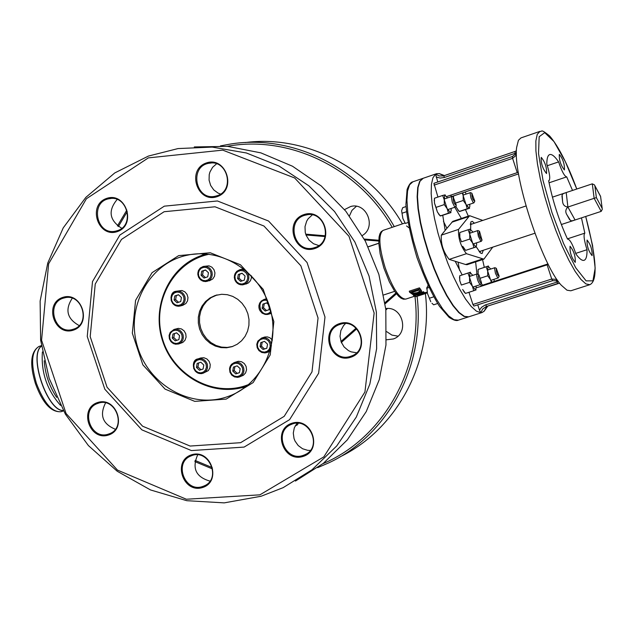 <?xml version="1.0" encoding="UTF-8"?>
<svg xmlns="http://www.w3.org/2000/svg" width="634" height="634" viewBox="0 0 634 634"><rect width="100%" height="100%" fill="white"/><g stroke="black" fill="none" stroke-linecap="round" stroke-linejoin="round"><path stroke-width="0.95" d="M567.898 207.041C565.457 209.363 565.148 211.986 566.978 214.91L570.576 220.616L572.177 220.822L575.07 219.99L567.898 207.041L566.202 192.554L563.317 193.608L562.128 194.781L562.572 201.287C562.794 204.711 564.569 206.629 567.898 207.041L594.145 198.323L601.183 211.376L573.754 220.418M566.202 192.554L592.299 183.836L594.145 198.323L596.372 197.61L594.851 185.762L594.415 184.859L592.299 183.836M416.158 296.593L426.302 293.28L417.893 295.912L424.59 292.971L423.9 292.631L413.733 295.951L422.957 293.328L416.158 296.593M413.733 295.951L413.439 295.056L414.359 294.755M423.9 292.631L423.607 291.727L424.59 292.971M421.285 292.488L423.607 291.727M415.698 296.593L415.436 295.785M425.921 293.288L425.644 292.417L426.302 293.28M424.526 292.781L425.644 292.417M419.819 288.906L409.612 292.25L413.154 294.731L418.25 293.954L421.713 291.941L419.47 287.852L421.642 291.061M409.612 292.25L409.263 291.196L419.47 287.852M420.366 291.941L417.703 293.55L413.867 294.128L411.45 292.631L419.304 290.063L420.366 291.941L420.073 290.919M413.867 294.128L413.558 293.185L417.402 292.615L420.057 290.99M411.934 292.472L413.558 293.185M427.284 292.734L426.23 293.082M419.185 295.618L416.8 296.387M423.021 178.336L419.668 181.332L417.719 187.561L417.14 196.817L418.004 208.665L420.263 222.542L423.821 237.726L428.497 253.434L434.052 268.84L440.186 283.136L446.582 295.595L452.906 305.596L458.834 312.649L464.072 316.477L468.542 316.873M41.432 346.109C28.126 354.961 47.407 411.617 63.313 410.539M594.851 185.762L600.58 196.453L602.3 209.299L601.183 211.376M600.58 196.453L602.213 208.61M576.781 189.019C567.454 163.889 558.411 146.208 549.646 135.969C539.661 127.87 542.522 132.157 539.954 131.373L520.966 137.903L518.43 140.288L516.639 147.413C512.565 174.612 541.856 264.885 561.288 285.221L566.986 290.198L570.798 290.792L589.842 284.69C598.005 280.862 596.626 258.125 585.705 216.479L592.56 245.406L595.168 268.174L592.941 280.838L586.117 280.87L575.727 267.778L563.586 243.543L551.937 212.485L543.029 180.46L538.528 153.571L539.177 136.722L544.709 132.633L553.981 141.564L565.298 161.551L576.758 189.027M564.403 169.96C560.749 165.276 559.053 160.077 559.307 154.363C562.952 158.92 564.664 164.111 564.434 169.944L564.403 169.96M546.508 173.526C542.649 168.699 540.881 163.303 541.222 157.359C545.082 162.058 546.857 167.439 546.556 173.518L546.508 173.526M575.26 262.373L575.236 262.381C571.424 257.681 569.697 252.3 570.053 246.238C573.833 250.874 575.569 256.247 575.26 262.373M581.457 217.882L584.833 233.146C583.351 234.754 584.08 240.278 587.021 249.717C587.139 256.001 586.173 259.528 584.112 260.305C582.107 260.907 579.373 258.799 575.91 253.988C572.716 244.447 569.99 239.478 567.731 239.066L567.557 239.145C558.942 220.347 552.642 200.875 548.656 180.738L548.901 180.706C550.471 179.073 549.773 173.518 546.801 164.032C546.833 158.413 547.8 155.259 549.71 154.577C551.905 153.967 554.877 156.408 558.625 161.892C561.835 171.434 564.522 176.426 566.701 176.87L572.534 190.438M592.085 255.621L592.069 255.629C588.471 251.072 586.799 245.881 587.068 240.064C590.65 244.55 592.322 249.741 592.085 255.621M443.087 175.42L439.219 173.565L444.466 175.586L439.378 173.692M514.919 151.486L443.301 175.943L439.267 175.959L435.637 174.152L432.943 177.774L431.429 184.343L431.175 193.616L432.214 205.186L434.512 218.548L437.975 233.082L442.437 248.084L447.683 262.856L453.469 276.686L459.515 288.93L465.53 299.018L471.244 306.523L476.396 311.143L480.762 312.705L482.197 312.491L468.732 316.818L464.413 316.366L459.174 312.546L453.247 305.485L446.922 295.484L440.535 283.026L434.401 268.729L428.846 253.315L424.162 237.607L420.604 222.423L418.345 208.554L417.481 196.698L418.06 187.442L420.009 181.213L423.219 178.265L436.644 173.661L439.346 173.653M516.441 150.773L514.903 151.486L515.101 153.309L516.417 152.699M443.301 175.943L444.054 175.729L444.196 177.544L515.101 153.309L515.497 154.537M437.753 182.006L435.637 174.152L436.644 173.661M484.13 311.096L487.839 306.024L484.075 311.302L486.333 307.26M484.13 311.151L482.197 312.491M558.435 281.599L485.089 305.049L481.602 307.268L479.486 310.145L480.762 312.705L482.751 308.948L486.23 306.555L557.706 283.525M485.644 304.851L486.611 306.42L559.608 283.16M479.486 310.145L477.751 304.827M556.937 279.451L551.723 279.039L552.65 280.656L557.952 280.925M473.907 306.063L552.65 280.656L473.915 306.063L472.924 304.486L468.954 292.29M476.388 287.828L547.118 264.838L551.723 279.039L472.924 304.486M548.267 264.41L547.118 264.838M452.01 196.453L518.557 173.906M512.423 156.511L512.597 158.349L516.456 155.037M437.928 197.063L433.91 183.313L512.391 156.519L516.417 153.246M41.44 346.18C28.467 355.333 47.455 411.125 63.281 410.475M298.289 423.322L297.33 424.891L295.19 425.889M446.701 196.524L518.287 172.29M480.731 286.417L480.778 285.768L548.014 263.91M484.305 267.358L482.561 259.599M468.312 216.139L465.475 209.624M451.693 196.5L450.568 195.209M462.162 274.926L455.188 261.263L449.181 259.385C443.428 252.221 440.796 244.145 441.288 235.166L445.147 230.427L442.762 215.346M454.768 207.255L461.386 218.461M475.627 261.882L476.926 274.015M212.263 467.591L195.042 460.419M118.352 226.592L127.268 211.605M227.083 146.327C289.413 134.828 358.551 168.081 392.184 227.321M414.913 296.118C423.694 367.213 383.832 437.959 322.92 463.692M386.375 339.808L393.357 338.96C409.715 333.611 402.772 305.881 385.734 308.584M362.283 235.523C376.786 227.337 366.642 201.929 350.689 206.494L344.524 209.608M105.569 402.907C99.356 415.159 102.605 423.94 115.317 429.258M72.252 298.242C64.771 309.757 67.077 318.862 79.155 325.559M117.147 199.472C107.82 210.726 109.349 220.331 121.736 228.28M216.559 163.826L212.588 167.313L209.941 172.004L209.22 174.651L209.077 180.159L210.647 185.445L213.761 189.923L218.072 193.085L220.537 194.059M312.253 214.934L308.156 218.754L306.666 221.179L305.002 226.663L305.255 232.456L306.103 235.238L309.099 240.167L313.521 243.749L318.815 245.556M345.435 323.625L343.509 325.654L340.846 330.623L340.03 336.289L341.155 341.956L344.08 346.933L348.454 350.618L351.022 351.822L356.538 352.781M296.981 423.274L294.311 427.831L293.288 433.101L294.025 438.506L295.04 441.066L298.194 445.536L302.561 448.745L307.641 450.322L310.28 450.433M197.665 454.895C191.809 468.296 195.906 477.037 209.957 481.111M244.098 447.089L289.603 419.645L318.64 373.244L324.988 317.032L307.07 262.524L268.531 221.012L217.43 200.97L164.325 206.161L119.842 235.079L92.501 281.591L87.246 336.48L104.824 389.221L141.857 429.852L191.413 450.568L244.098 447.089M240.603 442.69L284.19 416.348L311.991 371.865L318.046 318.014L300.873 265.797L263.958 226.021L215.013 206.787L164.127 211.724L121.482 239.414L95.243 284L90.194 336.638L107.059 387.231L142.579 426.199L190.105 446.051L240.603 442.69M259.9 494.837L186.341 499.235L117.456 470.087L66.063 413.503L41.567 340.212L48.628 263.815L86.414 198.735L148.34 157.882L222.732 150.131L294.644 177.964L348.985 236.268L374.139 313.014L364.938 392.002L323.831 456.86L259.9 494.837M73.449 330.116C92.564 323.863 81.54 290.76 62.56 297.473C43.532 303.829 54.516 336.694 73.449 330.116M202.484 487.546C222.09 481.689 211.074 448.468 191.603 454.784C172.099 460.752 183.067 493.735 202.484 487.546M314.916 248.496C335.41 241.784 324.156 207.453 303.797 214.641C283.414 221.464 294.628 255.542 314.916 248.496M302.997 456.472C323.174 450.441 312.063 416.72 292.02 423.219C271.946 429.361 283.018 462.836 302.997 456.472M350.657 357.291C371.207 350.911 360.001 316.723 339.586 323.578C319.14 330.076 330.298 364.011 350.657 357.291M217.24 196.611C237.274 189.812 226.053 155.75 206.153 163.025C186.23 169.936 197.404 203.744 217.24 196.611M108.454 435.051C127.632 429.099 116.648 396.131 97.604 402.535C78.521 408.589 89.457 441.327 108.454 435.051M117.464 231.553C136.928 224.943 125.801 191.397 106.472 198.466C87.104 205.178 98.183 238.487 117.464 231.553M470.388 223.596L471.839 224.079M480.699 251.127L479.811 252.38M476.308 246.903L480.437 252.99L482.07 253.56L483.29 250.272M474.422 223.216L472.259 221.321L470.8 221.955L470.658 229.215M482.775 220.426L469.643 215.695L458.533 229.405C458.128 238.376 460.767 246.468 466.442 253.687L483.893 259.163L492.721 247.157M226.195 397.122C190.152 408.97 148.118 384.466 137.277 345.831C125.825 307.363 148.475 264.338 185.572 255.581C219.863 246.935 258.593 270.29 269.616 306.729C281.052 343.042 262.262 383.942 229.191 396.076L226.195 397.122M226.172 399.103L253.14 382.579L270.219 354.937L273.856 321.628L263.229 289.381L240.46 264.766L210.226 252.744L178.661 255.621L152.057 272.668L135.581 300.35L132.332 333.191L142.84 364.812L165.07 389.11L194.757 401.37L226.172 399.103M201.438 255.518L204.505 253.83M245.017 387.445L241.538 387.731M245.326 142.555C305.453 134.622 370.121 167.527 402.424 223.865M425.398 293.574C433.394 361.467 397.106 429.226 340.093 456.821M317.674 467.646L328.737 462.875C387.62 435.558 425.438 366.08 417.117 296.355M394.269 226.615C360.881 167.606 292.607 133.869 230.308 144.069L220.466 145.899M126.855 210.084L117.425 225.926M194.804 461.576L212.564 468.97M194.297 146.945L227.677 146.375L260.859 152.865L292.488 166.219L321.232 185.952L345.879 211.281L365.366 241.166L378.863 274.363L385.821 309.471L385.963 345.023L379.33 379.52L366.254 411.569L347.329 439.869L323.388 463.327L295.444 481.071M261.049 496.264L283.121 487.665L311.983 469.802L336.749 445.94L356.332 416.998L369.836 384.117L376.636 348.66L376.382 312.118L369.036 276.052L354.882 242.029L334.546 211.526L308.901 185.841L279.079 166.053L246.38 152.976L212.216 147.096L178.035 148.57L148.419 156.067L114.746 172.947L85.899 197.325L63.234 227.875L47.764 263.031L40.132 301.071L40.631 340.157L49.19 378.443L65.365 414.137L88.403 445.575L117.235 471.26L150.543 489.955L186.776 500.694L224.214 502.873L261.049 496.264M117.512 230.625L115.745 231.117C96.455 235.975 89.568 201.557 109.294 198.704C127.125 194.551 135.05 225.411 117.512 230.625M73.512 329.165L72.807 329.387C54.27 335.354 45.212 301.982 64.288 297.925C82.095 292.551 91.367 324.022 73.512 329.165M108.509 434.068C90.622 440.63 79.757 408.787 98.032 403.335C115.745 396.409 127.172 428.037 109.08 433.87L108.509 434.068M202.508 486.54C184.851 492.856 173.391 462.368 191.016 455.941C208.554 447.778 222.066 478.836 204.085 485.945L202.508 486.54M248.679 384.529L244.978 385.852C211.154 397.019 171.735 373.751 162.106 337.431C151.867 301.269 174.12 261.367 209.188 254.242M206.478 253.965L202.119 255.28C169.119 266.351 150.963 306.634 162.748 341.306C174.057 376.144 212.572 397.423 245.54 386.597L246.586 386.249M215.1 295.507L221.702 294.279L227.321 294.699L232.765 296.403L237.766 299.319L242.077 303.29L245.493 308.14L247.839 313.616L248.996 319.457L248.916 325.377L247.601 331.083L245.12 336.297L241.594 340.759L237.195 344.27L232.139 346.647L226.576 347.789L220.87 347.591L215.314 346.061L210.171 343.287L205.701 339.396L202.135 334.594L199.639 329.117L198.347 323.237L198.315 317.246L199.552 311.445L201.992 306.119L205.519 301.546L209.965 297.948L215.1 295.507M356.356 206.312L351.965 210.369L349.453 215.901M387.429 308.496L385.876 309.986M386.716 331.661L391.907 335.093L397.938 336.147M217.256 195.684L215.243 196.231C195.312 200.994 188.9 165.886 209.252 163.231C227.519 159.253 235.166 190.358 217.256 195.684M314.9 247.537L313.933 247.831C293.907 253.972 285.292 219.055 305.865 215.053C324.854 209.735 333.825 242.069 314.9 247.537M350.626 356.3C331.487 363.306 320.344 330.393 339.864 324.465C358.765 317.016 370.652 349.58 351.402 356.031L350.626 356.3M302.981 455.458C284.888 461.932 273.238 431.199 291.244 424.455C309.194 415.944 323.174 447.263 304.772 454.776L302.981 455.458M481.967 240.056C479.217 236.442 478.401 233.518 479.502 231.291L481.967 240.056M479.193 231.125L477.901 230.522L477.521 231.236L478.385 236.276L480.667 240.872L481.396 241.237L482.094 239.977M575.72 253.394L587.021 249.717M547.348 165.712L558.625 161.892M455.188 261.263L465.602 264.513L482.506 258.957M449.181 259.385L466.442 253.687M441.288 235.166L458.533 229.405M469.643 215.695L452.795 221.345L445.147 230.427M451.828 222.225L468.708 216.566M465.602 264.513L467.02 264.711L483.893 259.163M443.435 221.314L446.891 228.288M458.081 262.167L459.531 270.322M396.464 293.804L385.163 303.765M356.76 328.816L341.338 342.415M340.981 341.48L356.086 328.15M385.012 302.64L395.878 293.043M394.673 291.347L383.784 294.921L394.665 291.339M368.172 246.769L378.799 243.194M305.715 234.152L325.313 235.793M364.233 239.042L378.783 240.262M378.767 241.063L364.685 239.882M325.107 236.569L306 234.976M232.757 346.433L227.218 347.432L221.559 347.115L216.067 345.498L211.011 342.653L206.636 338.73L203.165 333.928L200.748 328.467L199.528 322.627L199.544 316.691L200.812 310.945L203.26 305.683L206.779 301.158L211.193 297.6L217.137 294.921M478.179 276.155L478.939 274.855L481.491 282.748C480.271 283.168 479.169 280.973 478.179 276.155M478.646 274.696L477.093 273.967L476.689 275.782C477.545 280.656 478.821 283.58 480.517 284.563L481.349 283.057M427.974 285.538L426.896 287.987L427.451 293.447L430.787 301.76L427.451 293.447L426.848 287.487M431.96 303.266L433.64 304.803L437.642 303.512M428.925 287.543L426.967 288.185M433.696 296.831L429.448 298.218M496.295 268.396L499.18 276.21C497.175 275.124 496.208 272.517 496.295 268.396M496.43 268.388L494.932 267.675L494.583 268.356L495.408 273.206L497.571 277.605L498.253 277.946L499.045 276.487M494.932 267.675L487.522 270.1M453.255 197.182L456.29 205.234C454.118 204.1 453.104 201.414 453.255 197.182M453.365 197.182L451.852 196.445L451.44 197.158L452.28 202.111L454.57 206.676L455.339 207.064L456.155 205.535M401.607 210.71L402.907 218.603L401.607 210.71L402.725 207.675L406.029 206.557M405.324 223.437L402.907 218.603L405.324 223.437L407.995 222.534M406.576 225.966L408.985 227.788M406.465 211.74L402.004 213.246M471.878 193.299L474.803 201.129C472.742 199.964 471.767 197.356 471.878 193.299M471.981 193.299L470.515 192.593L470.135 193.275L470.975 198.07L473.162 202.5L473.883 202.872L474.676 201.406M434.449 198.276L434.48 203.062L434.369 199.021M436.034 207.381L437.365 211.922L434.48 203.062L436.034 207.381L444.276 204.592L444.244 199.758L447.136 208.634L450.489 212.62L448.452 213.175L447.136 208.634L444.276 204.592M439.964 215.655L437.365 211.922L439.307 214.894L440.749 215.901L450.996 212.58L450.489 212.62L451.234 210.322L451.067 208.499M442.675 195.446L444.727 194.931L444.244 199.758L442.675 195.446L434.456 198.244M447.541 197.903L444.727 194.931L445.25 194.931M448.452 213.175L440.226 215.948M472.813 275.362L469.952 272.39L469.548 277.454L472.433 286.306L475.698 290.031L473.717 290.744L472.433 286.306L469.604 282.352L469.548 277.454L467.955 273.072L470.42 272.224L459.721 275.766L459.769 280.656L459.658 276.297M461.346 285.046L459.769 280.656L461.346 285.046L469.604 282.352M473.717 290.744L465.475 293.423L462.646 289.484L464.35 292.131M465.039 292.948L463.945 291.727M476.15 289.817L475.698 290.031L476.245 285.958M467.955 273.072L459.721 275.766M453.476 197.214L453.445 195.969M453.532 195.938L453.524 197.237M455.901 206.09L456.504 207.58L455.862 206.153M459.048 211.257L456.504 207.58L458.525 210.647L459.721 211.439L469.628 208.229L467.242 208.792L465.99 204.386L469.176 208.261L469.857 206.185L469.691 204.291M463.24 200.471L463.192 195.787L465.99 204.386L463.24 200.471L456.131 202.872M462.915 192.76L463.192 195.787L462.321 192.958M466.283 194.02L465.007 192.047M467.242 208.792L459.254 211.479M491.398 282.32L490.462 279.61L487.744 275.782L487.673 271.043L486.112 266.803L488.418 266.003L478.115 269.426L478.179 274.15L478.068 269.854M481.246 283.255L482.537 285.197M482.45 285.229L481.246 283.263M490.732 269.054L488.014 266.161L487.673 271.043L490.462 279.61L491.944 282.138M494.195 281.409L494.044 279.309M486.112 266.803L478.115 269.426M487.744 275.782L480.691 278.08M459.801 232.543L459.856 237.417L459.737 233.122M461.457 241.808L459.856 237.417L461.457 241.808L469.802 239.042L469.746 234.128L472.655 243.076L475.96 246.991L473.955 247.617L472.655 243.076L469.802 239.042M465.308 250.034L462.765 246.357L465.618 250.375L476.411 246.872L475.96 246.991L476.649 244.748L476.491 242.862M468.138 229.738L470.151 229.143L469.746 234.128L468.138 229.738L459.809 232.519M472.98 232.163L470.151 229.143L470.618 229.072M473.955 247.617L465.618 250.375M251.429 275.79L251.397 278.017L250.414 280.767L248.496 282.883L246.063 284.024M239.921 269.704L243.844 268.911M238.313 274.49L242.053 273.222L245.065 276.036L244.328 280.117L240.587 281.377L237.584 278.564L238.313 274.49L239.771 274.126L239.034 278.191L241.958 280.91M239.034 278.191L237.584 278.564M242.164 273.325L239.771 274.126M200.701 357.988L203.855 357.727L206.866 358.923L209.141 361.356L210.234 364.542L209.933 367.847L208.293 370.636L202.943 373.307C206.819 371.492 208.237 368.362 207.199 363.908C205.321 359.637 202.254 357.972 197.982 358.907L195.304 360.595L193.624 363.377L193.663 368.354L195.375 371.262L198.077 373.157L201.255 373.664L202.943 373.307C192.419 375.986 190.327 359.7 197.982 358.907L200.701 357.988M197.15 363.425L200.827 362.22L203.799 365.026L203.086 369.028L199.409 370.232L196.437 367.427L197.15 363.425M198.664 362.933L197.951 366.904L200.915 369.701L199.409 370.232M197.951 366.904L196.437 367.427M200.915 369.701L203.094 368.988M203.474 266.423L208.982 265.828L211.891 267.183L214.007 269.704L214.942 272.897L214.522 276.17L212.818 278.897L209.474 280.751M201.755 271.209L205.464 269.949L208.451 272.755L207.73 276.812L204.021 278.072L201.041 275.267L201.755 271.209L203.268 270.853L202.555 274.91L205.432 277.589M202.555 274.91L201.041 275.267M205.598 270.076L203.268 270.853M239.367 376.968L234.525 376.929L231.727 375.098L229.928 372.206L229.809 367.181L231.481 364.336L234.208 362.569L230.546 365.588L229.54 368.726L229.936 372.071L231.664 374.963L234.39 376.85L237.576 377.357L239.367 376.968C243.218 375.114 244.621 371.984 243.583 367.562C241.673 363.234 238.55 361.57 234.208 362.569L238.384 361.293L241.57 361.729L244.328 363.559L246.103 366.428L246.555 369.773L245.58 372.927L243.393 375.273L239.517 376.913M233.463 367.078L237.179 365.866L240.175 368.687L239.446 372.705L235.729 373.909L232.741 371.096L233.463 367.078M234.913 366.603L234.192 370.565L237.179 373.371L235.729 373.909M234.192 370.565L232.741 371.096M237.179 373.371L239.454 372.626M174.104 329.434L178.336 328.372L181.459 328.935L184.106 330.853L185.762 333.761L186.095 337.09L185.041 340.181L182.814 342.439L178.614 343.969C182.56 342.178 184.011 339.024 182.964 334.506C181.158 330.33 178.17 328.65 174.001 329.466L170.237 332.351L169.135 335.473L169.444 338.841L172.353 342.923L175.356 344.207L178.534 343.993L173.748 343.747L171.053 341.805L169.389 338.857L169.08 335.497L170.197 332.374L174.001 329.466M172.955 334.047L176.617 332.826L179.573 335.624L178.867 339.634L175.206 340.846L172.25 338.057L172.955 334.047L174.508 333.579L173.803 337.581L176.727 340.339M173.803 337.581L172.25 338.057M176.656 332.874L174.508 333.579M271.344 313.331L268.499 314.226L271.193 312.633M264.093 299.446L266.652 298.709M269.521 306.436L268.911 309.78L265.155 311.032L262.135 308.203L262.88 304.138L266.637 302.886L269.133 305.223M266.684 302.925L264.291 303.718L263.546 307.783L266.534 310.573M263.546 307.783L262.135 308.203M264.291 303.718L262.88 304.138M176.307 291.236L181.966 290.507L184.874 291.838L187.014 294.334L187.973 297.528L187.577 300.793L185.889 303.52L182.75 305.319M174.786 295.959L178.463 294.715L181.435 297.512L180.722 301.546L177.052 302.783L174.081 299.993L174.786 295.959L176.339 295.563L175.642 299.589L178.526 302.283M175.642 299.589L174.081 299.993M178.566 294.818L176.339 295.563M271.392 345.887L270.987 343.065C269.093 338.754 265.979 337.082 261.636 338.033L264.798 337.003L267.405 336.908L269.918 337.779L272.414 340.062M270.005 351.307L266.637 352.575L270.678 348.866M260.796 342.598L264.544 341.369L267.556 344.199L266.811 348.248L263.062 349.469L260.059 346.647L260.796 342.598M262.207 342.138L261.47 346.156L264.473 348.969L263.062 349.469M261.47 346.156L260.059 346.647M264.473 348.969L266.819 348.201M561.946 195.851L562.572 201.287M566.978 214.91L569.673 219.752M420.936 290.174L420.604 289.175M417.703 293.55L417.402 292.615M411.941 293.162L411.735 292.543M415.484 295.935L405.8 299.097C399.499 298.923 392.597 288.391 385.1 267.508C378.878 246.547 378.221 234.168 383.134 230.372L404.738 223.081M412.853 181.815C410.84 182.124 408.922 184.684 407.099 189.495L405.919 204.481C406.862 217.874 410.531 235.531 416.934 257.467C424.828 278.857 432.34 295.127 439.473 306.293L449.141 317.404C453.508 320.21 456.575 321.129 458.327 320.162L453.952 319.726L448.65 315.93L442.675 308.901L436.319 298.939L429.892 286.513L423.742 272.24L418.186 256.857L413.519 241.174L409.976 226.005L407.757 212.136L406.941 200.289L407.567 191.024L409.58 184.787L412.853 181.815L422.886 178.376M38.975 346.465C30.678 351.68 29.489 364.067 35.433 383.618C42.589 403.089 51.132 412.457 61.07 411.712C52.186 412.488 43.96 403.018 36.392 383.293C30.63 363.306 31.494 351.03 38.975 346.465L41.361 345.657M602.126 208.293L596.372 197.61M539.954 131.373L537.236 134.345L535.857 140.954L535.92 150.947L537.442 163.857L540.366 179.065L544.543 195.795L549.773 213.167L555.78 230.269L562.231 246.206L568.809 260.146L575.149 271.4L580.95 279.443L585.927 283.921L589.842 284.69M436.105 176.965L440.099 178.075L444.196 177.544M556.28 280.379L557.698 283.525M434.044 185.152L512.597 158.349L517.225 172.607M56.648 397.336C49.278 386.257 45.133 374.068 44.214 360.778M42.391 351.949C40.972 372.324 47.035 390.14 60.563 405.395M297.219 423.274L296.823 423.457M341.599 343.01L341.932 341.892M248.504 274.902C246.745 270.789 243.781 269.078 239.62 269.775L235.674 272.588L234.422 275.719L234.612 279.15L236.205 282.193L238.867 284.246L242.085 284.896L244.027 284.547C248.052 282.701 249.55 279.483 248.504 274.902M247.403 275.251L247.728 278.255L246.777 281.076L244.756 283.144L242.045 284.048L239.2 283.628L236.775 281.948L235.254 279.348L234.929 276.345L235.872 273.531L237.893 271.463L240.595 270.544L243.44 270.964L245.873 272.644L247.403 275.251M206.098 364.273L206.422 367.237L205.503 370.002L203.514 372.015L200.851 372.879L198.046 372.427L195.652 370.755L194.147 368.18L193.822 365.216L194.741 362.458L196.73 360.437L199.385 359.565L202.191 360.017L204.592 361.697L206.098 364.273M211.867 271.621C210.139 267.564 207.231 265.852 203.134 266.502L199.195 269.252L197.935 272.351L198.093 275.766L199.639 278.817L202.262 280.894L205.448 281.583L207.453 281.227C211.447 279.388 212.913 276.186 211.867 271.621M210.765 271.962L211.09 274.958L210.163 277.763L208.158 279.824L205.479 280.735L202.658 280.307L200.249 278.643L198.727 276.052L198.402 273.064L199.33 270.258L201.327 268.198L204.005 267.286L206.835 267.707L209.244 269.371L210.765 271.962M242.489 367.934L242.814 370.906L241.879 373.68L239.866 375.7L237.179 376.572L234.35 376.12L231.941 374.432L230.427 371.849L230.102 368.877L231.038 366.103L233.043 364.082L235.729 363.203L238.558 363.654L240.975 365.342L242.489 367.934M181.863 334.863L182.196 337.827L181.276 340.593L179.295 342.614L176.648 343.493L173.859 343.049L171.473 341.385L169.967 338.81L169.635 335.854L170.554 333.088L172.527 331.059L175.174 330.179L177.964 330.615L180.357 332.287L181.863 334.863M266.882 299.256L263.958 299.486L261.137 301.142L259.33 303.932L258.886 307.316L259.9 310.605L262.167 313.156L265.242 314.448L268.499 314.226L266.874 314.535L262.127 313.156L259.171 309.027L258.886 305.612L260.043 302.442L263.958 299.486M270.908 311.413C261.319 321.462 253.719 297.869 267.366 300.413M184.835 296.387C183.083 292.298 180.159 290.602 176.054 291.299L172.194 294.089L170.99 297.188L171.204 300.579L172.781 303.591L175.42 305.62L178.582 306.262L180.468 305.921C184.423 304.098 185.881 300.928 184.835 296.387M183.725 296.736L184.058 299.716L183.139 302.497L181.15 304.542L178.495 305.437L175.697 305.002L173.304 303.337L171.798 300.762L171.465 297.79L172.385 295.008L174.358 292.963L177.013 292.06L179.818 292.488L182.212 294.16L183.725 296.736M261.636 338.033L257.887 341.052L256.833 344.214L257.206 347.598L258.934 350.531L261.683 352.433L264.901 352.94L266.637 352.575L261.755 352.48L258.957 350.61L257.182 347.686L256.786 344.294L257.84 341.1L261.636 338.033M269.894 343.43L270.219 346.426L269.268 349.223L267.231 351.26L264.521 352.139L261.676 351.696L259.251 350.008L257.721 347.408L257.404 344.421L258.347 341.623L260.376 339.586L263.086 338.699L265.939 339.142L268.372 340.83L269.894 343.43M427.15 292.123L426.04 292.488M458.327 320.162L468.391 316.929M61.07 411.712L63.527 410.911M600.628 196.437L594.74 185.461M444.054 175.721L514.903 151.486M433.91 183.313L512.407 156.511M405.8 299.097L403.375 299.193L401.076 298.218L398.556 296.173L394.697 291.386L389.363 281.861L383.847 267.936L380.138 253.79L378.799 243.171L379.069 236.942L379.877 233.859L381.129 231.743L383.134 230.372M378.807 243.29L368.211 246.848M189.455 254.757L185.572 255.581M231.164 395.291L229.191 396.076M110.673 198.521L109.294 198.704M64.922 297.782L64.288 297.925M205.02 485.486L204.085 485.945M351.83 206.272L350.689 206.494M393.936 338.722L393.357 338.96M211.035 163.041L209.252 163.231M307.07 214.823L305.865 215.053M352.013 355.777L351.402 356.031M305.976 454.158L304.772 454.776M473.115 243.979L481.396 241.237M469.604 233.288L477.885 230.53M567.422 238.852L584.833 233.146M549.052 182.806L566.701 176.87M479.161 251.635L534.898 233.241M561.336 224.523L574.618 220.141M470.293 224.594L525.998 205.979M552.42 197.158L565.179 192.894M216.178 295.167L216.907 294.976M472.821 287.067L480.517 284.563M469.398 276.479L477.093 273.967M426.753 288.866L426.896 287.987M490.835 280.355L498.253 277.946M447.659 209.648L455.339 207.064M444.133 199.06L451.812 196.461M466.489 205.368L473.883 202.872M463.082 195.106L470.483 192.601M434.219 200.629L434.298 200.114M438.807 214.411L439.307 214.894M459.484 277.954L459.587 277.335M453.437 196.485L453.524 195.938M457.962 210.108L458.525 210.647M477.877 271.392L477.996 270.694M459.563 234.762L459.666 234.152M464.175 248.797L464.659 249.273M239.62 269.775L236.736 271.352L234.834 274.094L234.287 277.454L235.198 280.767L237.385 283.374L240.421 284.761L246.293 283.961M203.134 266.502L200.257 268.031L198.347 270.742L197.776 274.078L198.648 277.383L200.796 280.006L203.791 281.425L209.751 280.68M176.054 291.299C168.343 291.656 169.508 308.076 180.167 306.008L182.941 305.263"/></g></svg>
